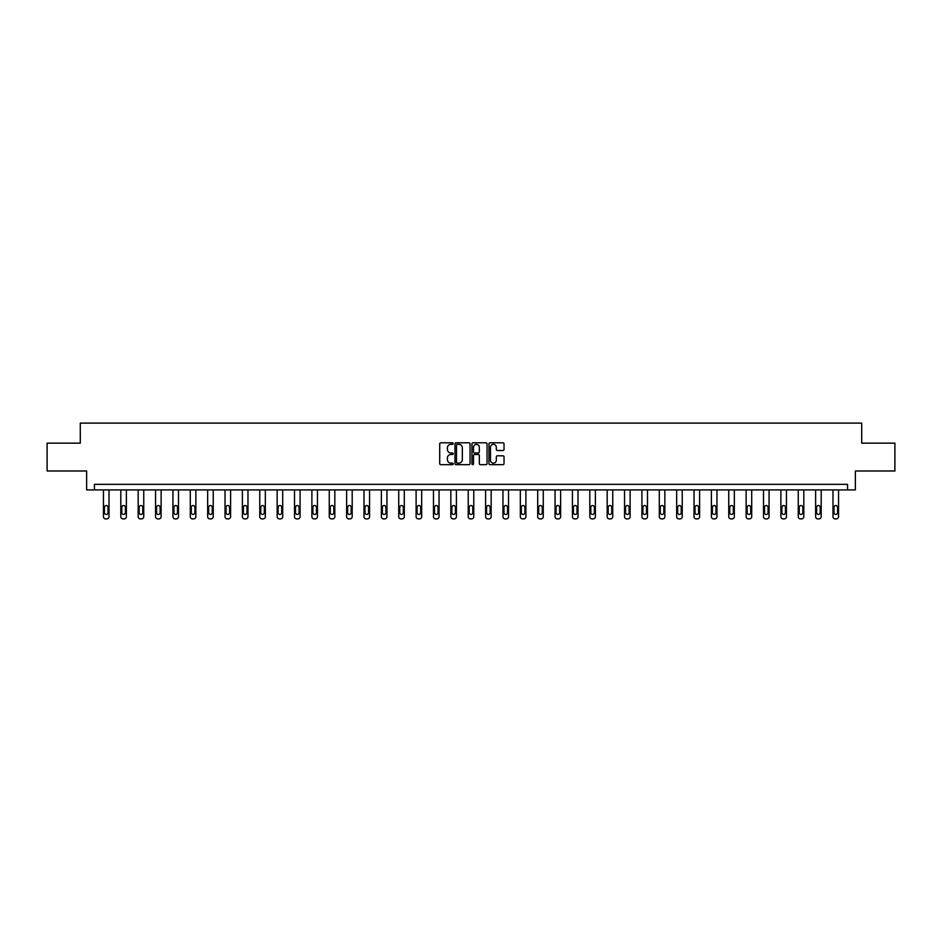 <?xml version="1.0" encoding="UTF-8"?>
<svg xmlns="http://www.w3.org/2000/svg" width="942" height="942" viewBox="0 0 942 942"><rect width="100%" height="100%" fill="white"/><g stroke="black" fill="none" stroke-linecap="round" stroke-linejoin="round"><path stroke-width="1.41" d="M453.184 443.564A0.765 0.765 0 0 0 452.419 442.799L440.809 442.799A1.095 1.095 0 0 0 439.714 443.894L439.714 463.57A1.095 1.095 0 0 0 440.809 464.665L452.419 464.665A0.765 0.765 0 0 0 453.184 463.9A0.765 0.765 0 0 0 452.419 463.134L450.912 463.134A3.497 3.497 0 0 1 447.415 459.637L447.415 457.989A3.497 3.497 0 0 1 450.912 454.491L452.419 454.491A0.765 0.765 0 0 0 453.184 453.726A0.765 0.765 0 0 0 452.419 452.961L450.912 452.961A3.497 3.497 0 0 1 447.415 449.464L447.415 447.827A3.497 3.497 0 0 1 450.912 444.33L452.419 444.33A0.765 0.765 0 0 0 453.184 443.564M502.946 450.512A1.095 1.095 0 0 0 504.029 449.416L504.029 443.894A1.095 1.095 0 0 0 502.946 442.799L490.04 442.799A1.095 1.095 0 0 0 488.957 443.894L488.957 463.57A1.095 1.095 0 0 0 490.04 464.665L502.946 464.665A1.095 1.095 0 0 0 504.029 463.57L504.029 456.905A1.095 1.095 0 0 0 502.946 455.81L497.423 455.81A1.095 1.095 0 0 0 496.328 456.905L496.328 460.202A2.92 2.92 0 0 1 493.408 463.134A2.92 2.92 0 0 1 490.488 460.202L490.488 447.25A2.92 2.92 0 0 1 493.408 444.33A2.92 2.92 0 0 1 496.328 447.25L496.328 449.416A1.095 1.095 0 0 0 497.423 450.512L502.946 450.512M847.576 489.922L855.371 489.922L855.371 470.988L894.9 470.988L894.9 443.152L861.718 443.152L861.718 423.111L80.282 423.111L80.282 443.152L47.1 443.152L47.1 470.988L86.629 470.988L86.629 489.922L847.576 489.922L847.576 484.353L94.424 484.353L94.424 489.922M470.046 443.894A1.095 1.095 0 0 0 468.951 442.799L456.058 442.799A1.095 1.095 0 0 0 454.962 443.894L454.962 463.57A1.095 1.095 0 0 0 456.058 464.665L468.951 464.665A1.095 1.095 0 0 0 470.046 463.57L470.046 443.894M473.049 442.799L485.942 442.799A1.095 1.095 0 0 1 487.038 443.894L487.038 463.57A1.095 1.095 0 0 1 485.942 464.665L480.432 464.665A1.095 1.095 0 0 1 479.337 463.57L479.337 455.587A1.095 1.095 0 0 0 478.242 454.491L474.58 454.491A1.095 1.095 0 0 0 473.485 455.587L473.485 463.9A0.765 0.765 0 0 1 472.719 464.665A0.765 0.765 0 0 1 471.954 463.9L471.954 443.894A1.095 1.095 0 0 1 473.049 442.799M457.259 444.33A0.765 0.765 0 0 0 456.493 445.095L456.493 462.369A0.765 0.765 0 0 0 457.259 463.134L458.836 463.134A3.497 3.497 0 0 0 462.334 459.637L462.334 447.827A3.497 3.497 0 0 0 458.836 444.33L457.259 444.33M479.337 447.309A2.92 2.92 0 0 0 476.405 444.388A2.92 2.92 0 0 0 473.485 447.309L473.485 451.877A1.095 1.095 0 0 0 474.58 452.961L478.242 452.961A1.095 1.095 0 0 0 479.337 451.877L479.337 447.309M109.013 489.922L109.013 516.663A2.225 2.225 6 0 1 106.787 518.889L105.669 518.889A2.225 2.225 6 0 1 103.443 516.663L103.443 489.922M108.012 512.66L108.012 507.314A1.778 1.778 6 0 0 106.222 505.524A1.778 1.778 6 0 0 104.444 507.314L104.444 512.66A1.778 1.778 6 0 0 106.222 514.438A1.778 1.778 6 0 0 108.012 512.66M126.381 489.922L126.381 516.663A2.225 2.225 6 0 1 124.156 518.889L123.037 518.889A2.225 2.225 6 0 1 120.811 516.663L120.811 489.922M125.38 512.66L125.38 507.314A1.778 1.778 6 0 0 123.59 505.524A1.778 1.778 6 0 0 121.812 507.314L121.812 512.66A1.778 1.778 6 0 0 123.59 514.438A1.778 1.778 6 0 0 125.38 512.66M143.749 489.922L143.749 516.663A2.225 2.225 6 0 1 141.524 518.889L140.405 518.889A2.225 2.225 6 0 1 138.18 516.663L138.18 489.922M142.748 512.66L142.748 507.314A1.778 1.778 6 0 0 140.97 505.524A1.778 1.778 6 0 0 139.18 507.314L139.18 512.66A1.778 1.778 6 0 0 140.97 514.438A1.778 1.778 6 0 0 142.748 512.66M161.117 489.922L161.117 516.663A2.225 2.225 6 0 1 158.892 518.889L157.785 518.889A2.225 2.225 6 0 1 155.548 516.663L155.548 489.922M160.116 512.66L160.116 507.314A1.778 1.778 6 0 0 158.338 505.524A1.778 1.778 6 0 0 156.56 507.314L156.56 512.66A1.778 1.778 6 0 0 158.338 514.438A1.778 1.778 6 0 0 160.116 512.66M178.485 489.922L178.485 516.663A2.225 2.225 6 0 1 176.26 518.889L175.153 518.889A2.225 2.225 6 0 1 172.928 516.663L172.928 489.922M177.485 512.66L177.485 507.314A1.778 1.778 6 0 0 175.707 505.524A1.778 1.778 6 0 0 173.929 507.314L173.929 512.66A1.778 1.778 6 0 0 175.707 514.438A1.778 1.778 6 0 0 177.485 512.66M195.865 489.922L195.865 516.663A2.225 2.225 6 0 1 193.628 518.889L192.521 518.889A2.225 2.225 6 0 1 190.296 516.663L190.296 489.922M194.853 512.66L194.853 507.314A1.778 1.778 6 0 0 193.075 505.524A1.778 1.778 6 0 0 191.297 507.314L191.297 512.66A1.778 1.778 6 0 0 193.075 514.438A1.778 1.778 6 0 0 194.853 512.66M213.233 489.922L213.233 516.663A2.225 2.225 6 0 1 211.008 518.889L209.889 518.889A2.225 2.225 6 0 1 207.664 516.663L207.664 489.922M212.233 512.66L212.233 507.314A1.778 1.778 6 0 0 210.443 505.524A1.778 1.778 6 0 0 208.665 507.314L208.665 512.66A1.778 1.778 6 0 0 210.443 514.438A1.778 1.778 6 0 0 212.233 512.66M230.602 489.922L230.602 516.663A2.225 2.225 6 0 1 228.376 518.889L227.257 518.889A2.225 2.225 6 0 1 225.032 516.663L225.032 489.922M229.601 512.66L229.601 507.314A1.778 1.778 6 0 0 227.823 505.524A1.778 1.778 6 0 0 226.033 507.314L226.033 512.66A1.778 1.778 6 0 0 227.823 514.438A1.778 1.778 6 0 0 229.601 512.66M247.97 489.922L247.97 516.663A2.225 2.225 6 0 1 245.744 518.889L244.626 518.889A2.225 2.225 6 0 1 242.4 516.663L242.4 489.922M246.969 512.66L246.969 507.314A1.778 1.778 6 0 0 245.191 505.524A1.778 1.778 6 0 0 243.401 507.314L243.401 512.66A1.778 1.778 6 0 0 245.191 514.438A1.778 1.778 6 0 0 246.969 512.66M265.338 489.922L265.338 516.663A2.225 2.225 6 0 1 263.112 518.889L262.006 518.889A2.225 2.225 6 0 1 259.768 516.663L259.768 489.922M264.337 512.66L264.337 507.314A1.778 1.778 6 0 0 262.559 505.524A1.778 1.778 6 0 0 260.781 507.314L260.781 512.66A1.778 1.778 6 0 0 262.559 514.438A1.778 1.778 6 0 0 264.337 512.66M282.706 489.922L282.706 516.663A2.225 2.225 6 0 1 280.481 518.889L279.374 518.889A2.225 2.225 6 0 1 277.148 516.663L277.148 489.922M281.705 512.66L281.705 507.314A1.778 1.778 6 0 0 279.927 505.524A1.778 1.778 6 0 0 278.149 507.314L278.149 512.66A1.778 1.778 6 0 0 279.927 514.438A1.778 1.778 6 0 0 281.705 512.66M300.086 489.922L300.086 516.663A2.225 2.225 6 0 1 297.86 518.889L296.742 518.889A2.225 2.225 6 0 1 294.516 516.663L294.516 489.922M299.085 512.66L299.085 507.314A1.778 1.778 6 0 0 297.295 505.524A1.778 1.778 6 0 0 295.517 507.314L295.517 512.66A1.778 1.778 6 0 0 297.295 514.438A1.778 1.778 6 0 0 299.085 512.66M317.454 489.922L317.454 516.663A2.225 2.225 6 0 1 315.229 518.889L314.11 518.889A2.225 2.225 6 0 1 311.884 516.663L311.884 489.922M316.453 512.66L316.453 507.314A1.778 1.778 6 0 0 314.663 505.524A1.778 1.778 6 0 0 312.885 507.314L312.885 512.66A1.778 1.778 6 0 0 314.663 514.438A1.778 1.778 6 0 0 316.453 512.66M334.822 489.922L334.822 516.663A2.225 2.225 6 0 1 332.597 518.889L331.478 518.889A2.225 2.225 6 0 1 329.253 516.663L329.253 489.922M333.821 512.66L333.821 507.314A1.778 1.778 6 0 0 332.043 505.524A1.778 1.778 6 0 0 330.253 507.314L330.253 512.66A1.778 1.778 6 0 0 332.043 514.438A1.778 1.778 6 0 0 333.821 512.66M352.19 489.922L352.19 516.663A2.225 2.225 6 0 1 349.965 518.889L348.846 518.889A2.225 2.225 6 0 1 346.621 516.663L346.621 489.922M351.189 512.66L351.189 507.314A1.778 1.778 6 0 0 349.411 505.524A1.778 1.778 6 0 0 347.622 507.314L347.622 512.66A1.778 1.778 6 0 0 349.411 514.438A1.778 1.778 6 0 0 351.189 512.66M369.558 489.922L369.558 516.663A2.225 2.225 6 0 1 367.333 518.889L366.226 518.889A2.225 2.225 6 0 1 364.001 516.663L364.001 489.922M368.558 512.66L368.558 507.314A1.778 1.778 6 0 0 366.779 505.524A1.778 1.778 6 0 0 365.001 507.314L365.001 512.66A1.778 1.778 6 0 0 366.779 514.438A1.778 1.778 6 0 0 368.558 512.66M386.938 489.922L386.938 516.663A2.225 2.225 6 0 1 384.701 518.889L383.594 518.889A2.225 2.225 6 0 1 381.369 516.663L381.369 489.922M385.926 512.66L385.926 507.314A1.778 1.778 6 0 0 384.148 505.524A1.778 1.778 6 0 0 382.37 507.314L382.37 512.66A1.778 1.778 6 0 0 384.148 514.438A1.778 1.778 6 0 0 385.926 512.66M404.306 489.922L404.306 516.663A2.225 2.225 6 0 1 402.081 518.889L400.962 518.889A2.225 2.225 6 0 1 398.737 516.663L398.737 489.922M403.306 512.66L403.306 507.314A1.778 1.778 6 0 0 401.516 505.524A1.778 1.778 6 0 0 399.738 507.314L399.738 512.66A1.778 1.778 6 0 0 401.516 514.438A1.778 1.778 6 0 0 403.306 512.66M421.675 489.922L421.675 516.663A2.225 2.225 6 0 1 419.449 518.889L418.33 518.889A2.225 2.225 6 0 1 416.105 516.663L416.105 489.922M420.674 512.66L420.674 507.314A1.778 1.778 6 0 0 418.884 505.524A1.778 1.778 6 0 0 417.106 507.314L417.106 512.66A1.778 1.778 6 0 0 418.884 514.438A1.778 1.778 6 0 0 420.674 512.66M439.043 489.922L439.043 516.663A2.225 2.225 6 0 1 436.817 518.889L435.699 518.889A2.225 2.225 6 0 1 433.473 516.663L433.473 489.922M438.042 512.66L438.042 507.314A1.778 1.778 6 0 0 436.264 505.524A1.778 1.778 6 0 0 434.474 507.314L434.474 512.66A1.778 1.778 6 0 0 436.264 514.438A1.778 1.778 6 0 0 438.042 512.66M456.411 489.922L456.411 516.663A2.225 2.225 6 0 1 454.185 518.889L453.078 518.889A2.225 2.225 6 0 1 450.841 516.663L450.841 489.922M455.41 512.66L455.41 507.314A1.778 1.778 6 0 0 453.632 505.524A1.778 1.778 6 0 0 451.854 507.314L451.854 512.66A1.778 1.778 6 0 0 453.632 514.438A1.778 1.778 6 0 0 455.41 512.66M473.779 489.922L473.779 516.663A2.225 2.225 6 0 1 471.553 518.889L470.447 518.889A2.225 2.225 6 0 1 468.221 516.663L468.221 489.922M472.778 512.66L472.778 507.314A1.778 1.778 6 0 0 471 505.524A1.778 1.778 6 0 0 469.222 507.314L469.222 512.66A1.778 1.778 6 0 0 471 514.438A1.778 1.778 6 0 0 472.778 512.66M491.159 489.922L491.159 516.663A2.225 2.225 6 0 1 488.922 518.889L487.815 518.889A2.225 2.225 6 0 1 485.589 516.663L485.589 489.922M490.146 512.66L490.146 507.314A1.778 1.778 6 0 0 488.368 505.524A1.778 1.778 6 0 0 486.59 507.314L486.59 512.66A1.778 1.778 6 0 0 488.368 514.438A1.778 1.778 6 0 0 490.146 512.66M508.527 489.922L508.527 516.663A2.225 2.225 6 0 1 506.301 518.889L505.183 518.889A2.225 2.225 6 0 1 502.957 516.663L502.957 489.922M507.526 512.66L507.526 507.314A1.778 1.778 6 0 0 505.736 505.524A1.778 1.778 6 0 0 503.958 507.314L503.958 512.66A1.778 1.778 6 0 0 505.736 514.438A1.778 1.778 6 0 0 507.526 512.66M525.895 489.922L525.895 516.663A2.225 2.225 6 0 1 523.67 518.889L522.551 518.889A2.225 2.225 6 0 1 520.325 516.663L520.325 489.922M524.894 512.66L524.894 507.314A1.778 1.778 6 0 0 523.116 505.524A1.778 1.778 6 0 0 521.326 507.314L521.326 512.66A1.778 1.778 6 0 0 523.116 514.438A1.778 1.778 6 0 0 524.894 512.66M543.263 489.922L543.263 516.663A2.225 2.225 6 0 1 541.038 518.889L539.919 518.889A2.225 2.225 6 0 1 537.694 516.663L537.694 489.922M542.262 512.66L542.262 507.314A1.778 1.778 6 0 0 540.484 505.524A1.778 1.778 6 0 0 538.694 507.314L538.694 512.66A1.778 1.778 6 0 0 540.484 514.438A1.778 1.778 6 0 0 542.262 512.66M560.631 489.922L560.631 516.663A2.225 2.225 6 0 1 558.406 518.889L557.299 518.889A2.225 2.225 6 0 1 555.062 516.663L555.062 489.922M559.63 512.66L559.63 507.314A1.778 1.778 6 0 0 557.852 505.524A1.778 1.778 6 0 0 556.074 507.314L556.074 512.66A1.778 1.778 6 0 0 557.852 514.438A1.778 1.778 6 0 0 559.63 512.66M577.999 489.922L577.999 516.663A2.225 2.225 6 0 1 575.774 518.889L574.667 518.889A2.225 2.225 6 0 1 572.442 516.663L572.442 489.922M576.999 512.66L576.999 507.314A1.778 1.778 6 0 0 575.221 505.524A1.778 1.778 6 0 0 573.442 507.314L573.442 512.66A1.778 1.778 6 0 0 575.221 514.438A1.778 1.778 6 0 0 576.999 512.66M595.379 489.922L595.379 516.663A2.225 2.225 6 0 1 593.154 518.889L592.035 518.889A2.225 2.225 6 0 1 589.81 516.663L589.81 489.922M594.378 512.66L594.378 507.314A1.778 1.778 6 0 0 592.589 505.524A1.778 1.778 6 0 0 590.811 507.314L590.811 512.66A1.778 1.778 6 0 0 592.589 514.438A1.778 1.778 6 0 0 594.378 512.66M612.747 489.922L612.747 516.663A2.225 2.225 6 0 1 610.522 518.889L609.403 518.889A2.225 2.225 6 0 1 607.178 516.663L607.178 489.922M611.747 512.66L611.747 507.314A1.778 1.778 6 0 0 609.957 505.524A1.778 1.778 6 0 0 608.179 507.314L608.179 512.66A1.778 1.778 6 0 0 609.957 514.438A1.778 1.778 6 0 0 611.747 512.66M630.116 489.922L630.116 516.663A2.225 2.225 6 0 1 627.89 518.889L626.771 518.889A2.225 2.225 6 0 1 624.546 516.663L624.546 489.922M629.115 512.66L629.115 507.314A1.778 1.778 6 0 0 627.337 505.524A1.778 1.778 6 0 0 625.547 507.314L625.547 512.66A1.778 1.778 6 0 0 627.337 514.438A1.778 1.778 6 0 0 629.115 512.66M647.484 489.922L647.484 516.663A2.225 2.225 6 0 1 645.258 518.889L644.14 518.889A2.225 2.225 6 0 1 641.914 516.663L641.914 489.922M646.483 512.66L646.483 507.314A1.778 1.778 6 0 0 644.705 505.524A1.778 1.778 6 0 0 642.915 507.314L642.915 512.66A1.778 1.778 6 0 0 644.705 514.438A1.778 1.778 6 0 0 646.483 512.66M664.852 489.922L664.852 516.663A2.225 2.225 6 0 1 662.626 518.889L661.519 518.889A2.225 2.225 6 0 1 659.294 516.663L659.294 489.922M663.851 512.66L663.851 507.314A1.778 1.778 6 0 0 662.073 505.524A1.778 1.778 6 0 0 660.295 507.314L660.295 512.66A1.778 1.778 6 0 0 662.073 514.438A1.778 1.778 6 0 0 663.851 512.66M682.232 489.922L682.232 516.663A2.225 2.225 6 0 1 679.994 518.889L678.888 518.889A2.225 2.225 6 0 1 676.662 516.663L676.662 489.922M681.219 512.66L681.219 507.314A1.778 1.778 6 0 0 679.441 505.524A1.778 1.778 6 0 0 677.663 507.314L677.663 512.66A1.778 1.778 6 0 0 679.441 514.438A1.778 1.778 6 0 0 681.219 512.66M699.6 489.922L699.6 516.663A2.225 2.225 6 0 1 697.374 518.889L696.256 518.889A2.225 2.225 6 0 1 694.03 516.663L694.03 489.922M698.599 512.66L698.599 507.314A1.778 1.778 6 0 0 696.809 505.524A1.778 1.778 6 0 0 695.031 507.314L695.031 512.66A1.778 1.778 6 0 0 696.809 514.438A1.778 1.778 6 0 0 698.599 512.66M716.968 489.922L716.968 516.663A2.225 2.225 6 0 1 714.742 518.889L713.624 518.889A2.225 2.225 6 0 1 711.398 516.663L711.398 489.922M715.967 512.66L715.967 507.314A1.778 1.778 6 0 0 714.177 505.524A1.778 1.778 6 0 0 712.399 507.314L712.399 512.66A1.778 1.778 6 0 0 714.177 514.438A1.778 1.778 6 0 0 715.967 512.66M734.336 489.922L734.336 516.663A2.225 2.225 6 0 1 732.111 518.889L730.992 518.889A2.225 2.225 6 0 1 728.767 516.663L728.767 489.922M733.335 512.66L733.335 507.314A1.778 1.778 6 0 0 731.557 505.524A1.778 1.778 6 0 0 729.767 507.314L729.767 512.66A1.778 1.778 6 0 0 731.557 514.438A1.778 1.778 6 0 0 733.335 512.66M751.704 489.922L751.704 516.663A2.225 2.225 6 0 1 749.479 518.889L748.372 518.889A2.225 2.225 6 0 1 746.135 516.663L746.135 489.922M750.703 512.66L750.703 507.314A1.778 1.778 6 0 0 748.925 505.524A1.778 1.778 6 0 0 747.147 507.314L747.147 512.66A1.778 1.778 6 0 0 748.925 514.438A1.778 1.778 6 0 0 750.703 512.66M769.072 489.922L769.072 516.663A2.225 2.225 6 0 1 766.847 518.889L765.74 518.889A2.225 2.225 6 0 1 763.515 516.663L763.515 489.922M768.071 512.66L768.071 507.314A1.778 1.778 6 0 0 766.293 505.524A1.778 1.778 6 0 0 764.515 507.314L764.515 512.66A1.778 1.778 6 0 0 766.293 514.438A1.778 1.778 6 0 0 768.071 512.66M786.452 489.922L786.452 516.663A2.225 2.225 6 0 1 784.215 518.889L783.108 518.889A2.225 2.225 6 0 1 780.883 516.663L780.883 489.922M785.44 512.66L785.44 507.314A1.778 1.778 6 0 0 783.662 505.524A1.778 1.778 6 0 0 781.884 507.314L781.884 512.66A1.778 1.778 6 0 0 783.662 514.438A1.778 1.778 6 0 0 785.44 512.66M803.82 489.922L803.82 516.663A2.225 2.225 6 0 1 801.595 518.889L800.476 518.889A2.225 2.225 6 0 1 798.251 516.663L798.251 489.922M802.819 512.66L802.819 507.314A1.778 1.778 6 0 0 801.03 505.524A1.778 1.778 6 0 0 799.252 507.314L799.252 512.66A1.778 1.778 6 0 0 801.03 514.438A1.778 1.778 6 0 0 802.819 512.66M821.188 489.922L821.188 516.663A2.225 2.225 6 0 1 818.963 518.889L817.844 518.889A2.225 2.225 6 0 1 815.619 516.663L815.619 489.922M820.188 512.66L820.188 507.314A1.778 1.778 6 0 0 818.41 505.524A1.778 1.778 6 0 0 816.62 507.314L816.62 512.66A1.778 1.778 6 0 0 818.41 514.438A1.778 1.778 6 0 0 820.188 512.66M838.557 489.922L838.557 516.663A2.225 2.225 6 0 1 836.331 518.889L835.213 518.889A2.225 2.225 6 0 1 832.987 516.663L832.987 489.922M837.556 512.66L837.556 507.314A1.778 1.778 6 0 0 835.778 505.524A1.778 1.778 6 0 0 833.988 507.314L833.988 512.66A1.778 1.778 6 0 0 835.778 514.438A1.778 1.778 6 0 0 837.556 512.66"/></g></svg>
